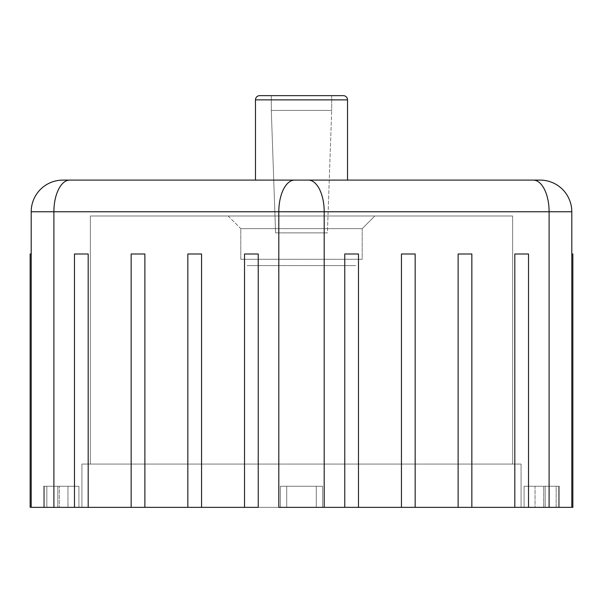 <?xml version="1.0" encoding="UTF-8"?>
<svg xmlns="http://www.w3.org/2000/svg" width="603" height="603" viewBox="0 0 603 603"><rect width="100%" height="100%" fill="white"/><g stroke="black" fill="none" stroke-linecap="round" stroke-linejoin="round"><path stroke-width="0.45" stroke-dasharray="3.02 2.26" d="M228.13 215.995L240.801 228.658L362.199 228.658L374.87 215.995L228.13 215.995L374.87 215.995L362.199 228.658L240.801 228.658L240.801 259.275L362.199 259.275L362.199 228.658L362.199 259.275L240.801 259.275L362.199 259.275L240.801 259.275L240.801 228.658L362.199 228.658L240.801 228.658L228.13 215.995L229.539 215.995L228.13 215.995M247.132 265.606L355.868 265.606L247.132 265.606M255.476 180.101L69.737 180.101A31.673 15.836 -90 0 0 53.901 211.766L571.795 211.766L571.795 507.357L571.795 253.999L572.85 253.999L572.85 507.357L571.795 507.357L571.795 253.999L572.85 253.999L572.85 507.357L571.795 507.357L571.795 253.999L572.85 253.999L572.85 507.357L571.795 507.357L571.795 253.999L572.85 253.999L571.795 253.999L571.795 507.357L571.795 211.766L549.099 211.766L549.099 507.357L549.099 211.766L324.195 211.766L324.195 507.357L324.195 211.766L278.805 211.766L278.805 507.357L278.805 211.766L53.901 211.766L53.901 507.357L53.901 211.766L31.205 211.766L53.901 211.766A31.673 15.836 90 0 1 69.737 180.101L294.641 180.101A31.673 15.836 -90 0 0 278.805 211.766A31.673 15.836 90 0 1 294.641 180.101L255.476 180.101M271.305 95.643L331.695 95.643L331.695 110.424L271.305 110.424L271.305 95.643L271.305 110.424L331.695 110.424L327.414 232.879L275.586 232.879L271.305 110.424L275.586 232.879L327.414 232.879L276.084 232.879L327.414 232.879L331.695 110.424L271.305 110.424L331.695 110.424L331.695 95.643L271.305 95.643M559.32 486.244L556.154 486.244L556.154 507.357L559.32 507.357L559.32 486.244L558.476 486.244L558.476 507.357L559.32 507.357L559.32 486.244L559.32 507.357L528.53 507.357L528.53 253.999L514.811 253.999L528.53 253.999L528.53 507.357L471.848 507.357L471.848 253.999L458.129 253.999L471.848 253.999L471.848 507.357L415.166 507.357L415.166 253.999L401.447 253.999L415.166 253.999L415.166 507.357L358.484 507.357L358.484 253.999L344.765 253.999L358.484 253.999L358.484 507.357L258.235 507.357L258.235 253.999L244.516 253.999L244.516 507.357L201.553 507.357L201.553 253.999L187.834 253.999L187.834 507.357L144.871 507.357L144.871 253.999L131.153 253.999L131.153 507.357L88.189 507.357L88.189 253.999L74.471 253.999L74.471 507.357L31.205 507.357L31.205 211.766L31.205 507.357L31.205 253.999L31.205 507.357L31.205 253.999L31.205 507.357L31.205 253.999L31.205 507.357L31.205 253.999L31.205 507.357L30.15 507.357L31.205 507.357L30.15 507.357L31.205 507.357L30.15 507.357L31.205 507.357L30.15 507.357L31.205 507.357L31.205 253.999L31.205 507.357L30.15 507.357L31.205 507.357L31.205 253.999L30.15 253.999L31.205 253.999L30.15 253.999L31.205 253.999L31.205 507.357L30.15 507.357L31.205 507.357L31.205 253.999L30.15 253.999L31.205 253.999L30.15 253.999L31.205 253.999L31.205 507.357L30.15 507.357L31.205 507.357L31.205 253.999L30.15 253.999L31.205 253.999L30.15 253.999L31.205 253.999L31.205 507.357L78.925 507.357L43.733 507.357L44.524 507.357L44.524 486.244L78.925 486.244L57.813 486.244L57.813 507.357L78.925 507.357L78.925 486.244L78.925 507.357L67.958 507.357L67.958 486.244L67.958 507.357L59.305 507.357L59.305 486.244L59.305 507.357L43.68 507.357L46.846 507.357L46.846 486.244L43.68 486.244L44.524 486.244L44.524 507.357L44.524 486.244L46.846 486.244L46.846 507.357L57.813 507.357L57.813 486.244L46.846 486.244L78.925 486.244L43.68 486.244L78.925 486.244L78.925 507.357L57.813 507.357L57.813 486.244L57.813 507.357L46.846 507.357L46.846 486.244L46.846 507.357L43.68 507.357L59.305 507.357L59.305 486.244L44.524 486.244L44.524 507.357L74.471 507.357L74.471 253.999L88.189 253.999L74.471 253.999L88.189 253.999L88.189 507.357L74.471 507.357L131.153 507.357L131.153 253.999L144.871 253.999L131.153 253.999L144.871 253.999L144.871 507.357L131.153 507.357L187.834 507.357L187.834 253.999L201.553 253.999L201.553 507.357L187.834 507.357L244.516 507.357L244.516 253.999L258.235 253.999L258.235 507.357L244.516 507.357L521.075 507.357L81.925 507.357L81.925 464.069L521.075 464.069L521.075 507.357L258.664 507.357L344.765 507.357L344.765 253.999L344.765 507.357L401.447 507.357L401.447 253.999L401.447 507.357L458.129 507.357L458.129 253.999L458.129 507.357L514.811 507.357L514.811 253.999L514.811 507.357L571.795 507.357L571.795 253.999L571.795 507.357L571.795 253.999L571.795 507.357L571.795 253.999L571.795 507.357L572.85 507.357L524.075 507.357L559.109 507.357L524.075 507.357L556.154 507.357L556.154 486.244L559.32 486.244L559.32 507.357L558.476 507.357L558.476 486.244L524.075 486.244L545.187 486.244L545.187 507.357L524.075 507.357L524.075 486.244L524.075 507.357L535.042 507.357L535.042 486.244L535.042 507.357L543.695 507.357L543.695 486.244L543.695 507.357L558.476 507.357L558.476 486.244L559.109 486.244L556.154 486.244L556.154 507.357L545.187 507.357L545.187 486.244L556.154 486.244L524.075 486.244L559.32 486.244M90.367 215.995L512.633 215.995L512.633 464.069L90.367 464.069L90.367 215.995L90.367 464.069L512.633 464.069L512.633 215.995L90.367 215.995M540.122 180.101L308.359 180.101A31.673 15.836 -90 0 1 324.195 211.766A31.673 15.836 90 0 0 308.359 180.101L533.263 180.101A31.673 15.836 -90 0 1 549.099 211.766A31.673 15.836 90 0 0 533.263 180.101L540.122 180.101A31.673 31.673 0 0 1 571.795 211.766A31.673 31.673 0 0 0 540.122 180.101M572.85 507.357L571.795 507.357L572.85 507.357L571.795 507.357L572.85 507.357L572.85 253.999L571.795 253.999L571.795 507.357L572.85 507.357L572.85 253.999L571.795 253.999L572.85 253.999L571.795 253.999L571.795 507.357L571.795 253.999L572.85 253.999L571.795 253.999L572.85 253.999L571.795 253.999L572.85 253.999L572.85 507.357M280.387 507.357L322.613 507.357L280.387 507.357L322.613 507.357L280.387 507.357L280.387 486.244L322.613 486.244L322.613 507.357L322.613 486.244L322.613 507.357L280.387 507.357L280.387 486.244L280.387 507.357L286.719 507.357L286.719 486.244L280.387 486.244L280.387 507.357L322.613 507.357L322.613 486.244L286.719 486.244L286.719 507.357L316.281 507.357L316.281 486.244L316.281 507.357L322.613 507.357L322.613 486.244L280.387 486.244L322.613 486.244L280.387 486.244L280.387 507.357L280.387 486.244L322.613 486.244L322.613 507.357L322.613 486.244L322.613 507.357L316.281 507.357L316.281 486.244L316.281 507.357L286.719 507.357L286.719 486.244L286.719 507.357L280.387 507.357L280.387 486.244L280.387 507.357M81.925 507.357L521.075 507.357L521.075 464.069L81.925 464.069L81.925 507.357M521.075 464.069L81.925 464.069L521.075 464.069M90.367 464.069L512.633 464.069L90.367 464.069M31.205 211.766A31.673 31.673 0 0 1 62.878 180.101A31.673 31.673 0 0 0 31.205 211.766M187.834 253.999L201.553 253.999L187.834 253.999M244.516 253.999L258.235 253.999L244.516 253.999M30.15 253.999L31.205 253.999L30.15 253.999L30.15 507.357M144.871 253.999L131.153 253.999L144.871 253.999M88.189 253.999L74.471 253.999L88.189 253.999M514.811 253.999L528.53 253.999L514.811 253.999M458.129 253.999L471.848 253.999L458.129 253.999M401.447 253.999L415.166 253.999L401.447 253.999M344.765 253.999L358.484 253.999L344.765 253.999M545.187 507.357L545.187 486.244L524.075 486.244L524.075 507.357L556.154 507.357L556.154 486.244L545.187 486.244L545.187 507.357M543.695 507.357L543.695 486.244L558.476 486.244L558.476 507.357L535.042 507.357L535.042 486.244L543.695 486.244L543.695 507.357M524.075 507.357L524.075 486.244L535.042 486.244L535.042 507.357L524.075 507.357M545.187 486.244L524.075 486.244L545.187 486.244M322.613 486.244L280.387 486.244L322.613 486.244M59.305 507.357L67.958 507.357L67.958 486.244L59.305 486.244L59.305 507.357M78.925 507.357L78.925 486.244L67.958 486.244L67.958 507.357L78.925 507.357M57.813 486.244L78.925 486.244L57.813 486.244M259.697 95.643L343.303 95.643L259.697 95.643M331.695 95.643L271.885 95.643L331.695 95.643M347.524 99.872L255.476 99.872L347.524 99.872M512.633 215.995L94.422 215.995L512.633 215.995M374.87 215.995L229.539 215.995L374.87 215.995M43.68 507.357L43.68 486.244L43.68 507.357"/><path stroke-width="0.9" d="M347.524 180.101L347.524 99.872L255.476 99.872L255.476 180.101L255.476 99.872L347.524 99.872A4.221 4.221 0 0 0 343.303 95.643L259.697 95.643A4.221 4.221 0 0 0 255.476 99.872A4.221 4.221 0 0 1 259.697 95.643L343.303 95.643A4.221 4.221 0 0 1 347.524 99.872L347.524 180.101M572.85 253.999L572.85 507.357L572.85 253.999L571.795 253.999L572.85 253.999M278.805 507.357L324.195 507.357L324.195 211.766L278.805 211.766L278.805 507.357L278.805 211.766L31.205 211.766L31.205 507.357L31.205 211.766A31.673 31.673 0 0 1 62.878 180.101L540.122 180.101A31.673 31.673 0 0 1 571.795 211.766L324.195 211.766L324.195 507.357L344.765 507.357L344.765 253.999L344.765 507.357L401.447 507.357L401.447 253.999L401.447 507.357L458.129 507.357L458.129 253.999L458.129 507.357L514.811 507.357L514.811 253.999L514.811 507.357L549.099 507.357L549.099 211.766L549.099 507.357L571.795 507.357L571.795 211.766L571.795 507.357L572.85 507.357L528.53 507.357L528.53 253.999L528.53 507.357L471.848 507.357L471.848 253.999L471.848 507.357L415.166 507.357L415.166 253.999L415.166 507.357L358.484 507.357L358.484 253.999L358.484 507.357L278.805 507.357M31.205 507.357L53.901 507.357L53.901 211.766L53.901 507.357L74.471 507.357L74.471 253.999L74.471 507.357L131.153 507.357L131.153 253.999L131.153 507.357L187.834 507.357L187.834 253.999L187.834 507.357L244.516 507.357L244.516 253.999L244.516 507.357L258.235 507.357L258.235 253.999L258.235 507.357L201.553 507.357L201.553 253.999L201.553 507.357L144.871 507.357L144.871 253.999L144.871 507.357L88.189 507.357L88.189 253.999L88.189 507.357L31.205 507.357M62.878 180.101A31.673 31.673 0 0 0 31.205 211.766L53.901 211.766A31.673 15.836 -90 0 1 69.737 180.101L62.878 180.101M294.641 180.101L69.737 180.101A31.673 15.836 90 0 0 53.901 211.766L278.805 211.766A31.673 15.836 -90 0 1 294.641 180.101A31.673 15.836 90 0 0 278.805 211.766L324.195 211.766A31.673 15.836 -90 0 0 308.359 180.101L294.641 180.101M533.263 180.101L308.359 180.101A31.673 15.836 90 0 1 324.195 211.766L549.099 211.766A31.673 15.836 -90 0 0 533.263 180.101A31.673 15.836 90 0 1 549.099 211.766L571.795 211.766A31.673 31.673 0 0 0 540.122 180.101L533.263 180.101M88.189 253.999L74.471 253.999L88.189 253.999M144.871 253.999L131.153 253.999L144.871 253.999M201.553 253.999L187.834 253.999L201.553 253.999M258.235 253.999L244.516 253.999L258.235 253.999M30.15 253.999L31.205 253.999L30.15 253.999L30.15 507.357M358.484 253.999L344.765 253.999L358.484 253.999M415.166 253.999L401.447 253.999L415.166 253.999M471.848 253.999L458.129 253.999L471.848 253.999M528.53 253.999L514.811 253.999L528.53 253.999"/></g></svg>

